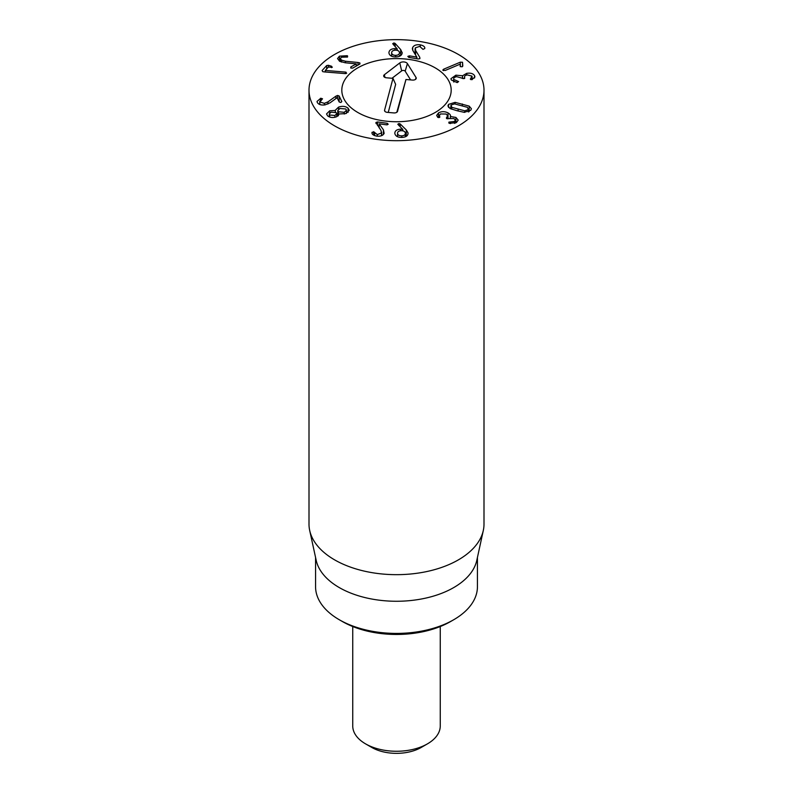 <?xml version="1.0" encoding="UTF-8"?>
<svg xmlns="http://www.w3.org/2000/svg" width="793" height="793" viewBox="0 0 793 793"><rect width="100%" height="100%" fill="white"/><g stroke="black" fill="none" stroke-linecap="round" stroke-linejoin="round"><path stroke-width="1.19" d="M443.059 70.408L443.525 69.249L460.327 62.171L462.537 62.27L462.795 65.988L462.18 66.761L460.317 66.642L460.148 64.164L445.111 70.498L442.801 69.972M460.188 64.193L460.188 66.503M460.327 62.171L460.327 66.642M443.525 69.249L443.525 70.636M455.876 75.166L462.557 75.761L466.611 73.382C470.418 72.738 473.054 73.471 474.541 75.583L474.918 76.881L471.934 79.667L470.318 79.221L472.004 76.118L467.335 74.909C464.946 75.454 464.064 76.346 464.698 77.605L463.885 78.666L456.718 76.683C454.23 77.199 453.279 78.13 453.883 79.488L458.641 81.59L457.135 82.591L451.306 79.964L450.949 78.705L455.876 75.166L455.876 76.881M457.283 81.074L457.283 82.591M453.665 81.937L453.665 78.745L453.883 82.016M464.5 78.457L464.5 76.891L464.698 78.309M470.318 79.221L470.893 78.358L470.893 79.637M472.212 79.597L472.004 76.118M474.541 75.583L474.541 78.011M466.611 73.382L466.611 75.077M462.557 75.761L462.557 78.547M462.488 75.771L462.488 78.507M401.793 135.861C404.252 135.662 405.441 134.741 405.362 133.105C405.035 131.489 403.627 130.686 401.149 130.706C398.671 130.895 397.481 131.807 397.551 133.432C397.888 135.058 399.295 135.871 401.793 135.861L401.793 137.427M397.551 133.432L397.551 136.703L397.551 133.432M405.372 136.763L405.362 133.105M397.789 124.332L398.929 123.51L400.207 123.956L406.274 129.933L408.078 132.976C408.117 135.692 406.085 137.169 401.992 137.417C397.888 137.516 395.499 136.198 394.815 133.462C394.835 130.865 396.718 129.437 400.445 129.16L402.745 129.348L397.789 124.243M402.745 129.348L402.745 130.815M402.685 129.388L402.685 130.805M400.445 129.16L400.445 130.766M383.416 129.824L384.139 133.333C383.059 135.553 380.59 136.485 376.744 136.128C373.354 135.425 371.768 134.245 371.996 132.59L373.672 131.707L377.28 134.602L381.483 132.976L380.987 130.478L375.922 122.489L377.498 121.944L387.242 123.311L388.193 124.243L386.607 124.828L379.113 123.817L383.416 129.824L383.416 134.433M376.219 123.688L375.922 123.113M381.651 135.633L381.651 132.173L381.483 135.702M377.28 134.602L377.28 136.188M382.246 135.335L381.651 134.503M379.113 123.817L379.113 127.812M377.498 121.944L377.498 125.502M329.868 115.015L334.904 115.491L336.757 113.686L336.192 112.626L331.127 112.15L329.303 113.934L329.868 117.106M334.904 115.491L334.904 117.245M344.271 112.299L346.462 110.227L345.807 108.998L339.939 108.472L337.788 110.524L338.462 111.773L344.271 112.299L344.271 114.053M338.462 111.773L338.462 115.609M335.32 110.247L338.561 107.114C342.378 105.846 345.55 106.193 348.068 108.145L349.237 110.286L345.887 113.577L339.255 113.974L336.46 116.789C333.08 117.988 330.126 117.681 327.598 115.867L326.538 113.944L329.69 110.802L335.33 110.435L335.33 112.1M338.561 107.114L338.561 109.216M337.788 114.588L336.757 115.183M335.27 110.455L335.27 112.071M329.69 110.802L329.69 113.042M348.068 108.145L348.068 112.378M335.895 96.181L337.57 95.447L339.156 95.983L341.813 101.573L340.851 102.505L339.196 101.98L337.094 97.708L330.086 102.793L325.12 104.864C321.234 105.39 318.627 104.607 317.299 102.495L317.031 101.385L320.848 98.253L322.513 98.788L319.876 102.01L324.367 103.348L327.915 101.891L335.895 96.181L335.895 98.59M324.367 103.348L324.367 104.963M319.728 104.498L319.728 101.395L319.876 104.547M339.156 95.983L339.156 101.881M345.411 72.084L346.66 73.214L345.203 73.59L324.565 71.935L322.761 71.667L322.107 70.537L326.637 65.581L328.431 65.294L331.514 66.235L332.287 67.296L328.371 67.068L325.289 70.438L345.411 72.084L345.411 73.6M346.026 72.173L346.026 73.541M325.368 70.468L325.368 71.994M325.289 70.438L325.289 71.985M357.99 62.488L359.913 62.974L359.873 64.035L352.707 68.089L350.823 68.059L350.803 66.969L356.305 63.866L345.153 62.766L339.612 61.259L337.54 58.563L339.414 56.154L347.136 55.708L347.552 56.997L341.396 57.225L340.326 58.573L341.545 60.139L345.47 61.23L357.99 62.488L357.99 65.105M341.545 60.139L341.545 62.112M347.552 55.897L347.552 56.997L347.552 55.897M339.414 56.154L339.414 61.13M356.305 63.866L356.305 66.047M350.823 68.059L350.803 66.969L350.803 68.049M359.913 64.015L359.913 62.974L359.873 64.035M419.933 58.504L419.745 57.294L419.933 58.504L418.317 58.999L408.702 57.344L407.83 56.382L409.475 55.847L416.84 57.116L413.103 50.95L412.35 48.77L412.697 47.421C413.976 45.241 416.513 44.378 420.33 44.844C423.65 45.657 425.127 46.886 424.751 48.532L423.006 49.364L419.666 46.371L415.324 47.858L415.582 50.365L419.745 57.294L419.745 58.741M420.33 44.844L420.33 46.519M415.076 52.477L414.293 52.883M416.86 57.076L416.86 58.751M416.84 57.116L416.84 58.741M395.667 55.361C398.136 55.232 399.404 54.35 399.474 52.715C399.295 51.089 397.957 50.246 395.479 50.177C392.991 50.306 391.712 51.178 391.643 52.814L391.643 56.214L391.643 52.814C391.831 54.449 393.169 55.292 395.667 55.361L395.667 56.927M402.2 52.735L402.2 52.655C402.001 55.371 399.841 56.799 395.717 56.927C391.623 56.898 389.353 55.51 388.907 52.764C389.165 50.157 391.167 48.77 394.914 48.621L397.194 48.879L392.694 43.704L393.913 42.951L395.142 43.407L400.663 49.562L402.2 52.814M400.029 55.996L399.474 55.371M395.142 43.407L395.142 46.628M397.194 48.879L397.194 50.375M397.134 48.918L397.134 50.355M438.529 112.884C441.473 111.278 444.635 111.268 448.015 112.874C450.196 114.291 450.959 115.5 450.305 116.502L455.925 117.423L458.195 120.139L456.451 122.489L449.611 123.391L448.888 122.132L454.399 121.468L455.37 120.159L453.973 118.524L446.608 118.603L446.499 117.523L447.748 115.917L446.132 114.033L440.511 113.954L439.391 115.471L439.629 117.384L437.795 117.394L436.665 115.411L438.529 112.884L438.529 117.612M439.629 117.384L439.758 116.442L439.758 117.285M446.637 117.433L446.637 118.623M446.608 118.603L446.499 117.523L446.499 118.544M454.399 121.468L454.399 123.391M450.464 121.993L450.464 123.589M448.987 123.153L448.888 122.132L448.888 123.093M455.925 117.423L455.925 122.786M450.355 116.531L450.355 117.879M450.474 115.818L450.305 117.889M448.015 112.874L448.015 118.791M464.748 110.802L468.286 109.642L467.523 107.352L454.548 103.883L451.019 105.023L451.772 107.333L464.748 110.802L464.748 112.368M468.286 111.952L468.653 108.75L468.653 111.813M451.772 107.333L451.772 109.216M451.019 105.023L450.642 108.81M455.113 102.347L469.178 106.113L471.399 108.71L470.745 110.306L464.183 112.328L456.956 110.703L450.117 108.572L447.896 105.975L448.56 104.369L455.113 102.347L455.113 103.952M469.178 106.113L469.178 111.575M334.626 125.889A87.498 50.514 180 0 1 309.002 90.164A87.498 50.514 180 0 1 396.5 39.65A87.498 50.514 180 0 1 483.998 90.164A87.498 50.514 180 0 1 429.984 136.842A87.498 50.514 180 0 1 334.626 125.889M435.169 67.841A54.687 31.571 180 0 1 451.187 90.164A54.687 31.571 180 0 1 396.5 121.735A54.687 31.571 180 0 1 341.813 90.164A54.687 31.571 180 0 1 375.575 61.002A54.687 31.571 180 0 1 435.169 67.841M342.358 621.514L339.265 619.73L342.368 621.514A76.564 44.2 0 0 0 342.368 621.514A76.564 44.2 0 0 0 450.642 621.514L453.735 619.73A80.936 46.728 180 0 1 339.265 619.73L339.265 619.73A80.936 46.728 180 0 1 315.564 586.691L315.564 557.459M477.436 557.459L477.436 586.691A80.936 46.728 180 0 1 453.735 619.73M483.314 530.448L476.801 560.364A80.936 46.728 180 0 1 396.5 601.263A80.936 46.728 180 0 1 316.199 560.364L309.686 530.448A87.498 50.514 0 0 0 334.626 559.868A87.498 50.514 0 0 0 424.87 571.941A87.498 50.514 0 0 0 483.314 530.448A87.498 50.514 0 0 0 483.998 524.153L483.998 90.164M309.002 90.164L309.002 524.153A87.498 50.514 0 0 0 309.686 530.448M397.551 111.337A3.281 1.893 180 0 1 397.531 111.407A3.281 1.893 180 0 1 393.814 112.923L387.331 112.358A3.281 1.893 180 0 1 384.595 110.842A3.281 1.893 180 0 1 384.575 110.197L392.981 78.358L386.488 77.793A3.311 1.913 180 0 1 383.733 76.257A3.311 1.913 180 0 1 384.347 74.74L399.791 62.925A4.371 2.528 180 0 1 403.944 61.953A4.371 2.528 180 0 1 407.404 63.599L416.057 77.536A3.311 1.913 180 0 1 416.196 78.537A3.311 1.913 180 0 1 412.439 80.073L405.957 79.498L397.501 111.486M396.817 112.269L405.957 79.498M410.605 79.915L405.193 71.201A2.032 1.17 0 0 0 403.587 70.438A2.032 1.17 0 0 0 401.664 70.884L392.01 78.269M392.981 78.358L395.648 84.365L388.243 112.437M342.437 85.416A54.687 31.571 180 0 1 400.634 58.682A54.687 31.571 180 0 1 451.187 90.164A54.687 31.571 180 0 1 396.5 121.735A54.687 31.571 180 0 1 341.813 90.164A54.687 31.571 180 0 1 342.437 85.416M440.254 626.529L440.254 726.001A43.754 25.257 180 0 1 427.437 743.864A43.754 25.257 180 0 1 365.563 743.864L365.563 743.864A43.754 25.257 180 0 1 352.746 726.001L352.746 626.529M371.748 747.432L365.563 743.864L371.748 747.432A35.001 20.202 0 0 0 421.252 747.432L427.437 743.864M462.537 62.27L462.537 66.533M406.274 129.933L406.274 136.327M400.207 123.956L400.207 126.88M398.929 123.51L398.929 125.651M374.603 132.52L374.603 135.613M373.672 131.707L373.672 135.177M372.056 132.282L372.056 133.234M387.242 123.311L387.242 124.838M337.57 95.447L337.57 98.55M327.915 101.891L327.915 104.071M320.848 98.253L320.848 100.027M320.362 98.372L320.362 100.344M331.514 66.235L331.514 67.663M328.431 65.294L328.431 67.028M326.637 65.581L326.637 68.961M345.47 61.23L345.47 62.796M347.136 55.708L347.136 57.146M415.582 50.365L415.582 54.985M412.697 47.421L412.697 50.207M409.475 55.847L409.475 57.473M400.663 49.562L400.663 55.599M393.913 42.951L393.913 45.28M394.914 48.621L394.914 50.207M458.126 109.246L458.126 111.02M462.359 103.982L462.359 105.756M448.56 104.369L448.56 107.461M416.057 77.536L415.522 79.379M407.404 63.599L405.193 71.201M399.791 62.925L401.664 70.884M384.347 74.74L384.972 77.417M384.575 110.197L384.962 111.407M329.303 116.898L329.303 113.934M336.757 116.67L336.757 113.686M346.462 113.34L346.462 110.227M337.788 116.135L337.788 110.524M340.326 58.573L340.326 61.636M415.076 48.819L415.076 54.162M439.391 115.471L439.391 117.493M447.748 115.917L447.748 118.841M455.37 120.159L455.37 123.044"/></g></svg>
